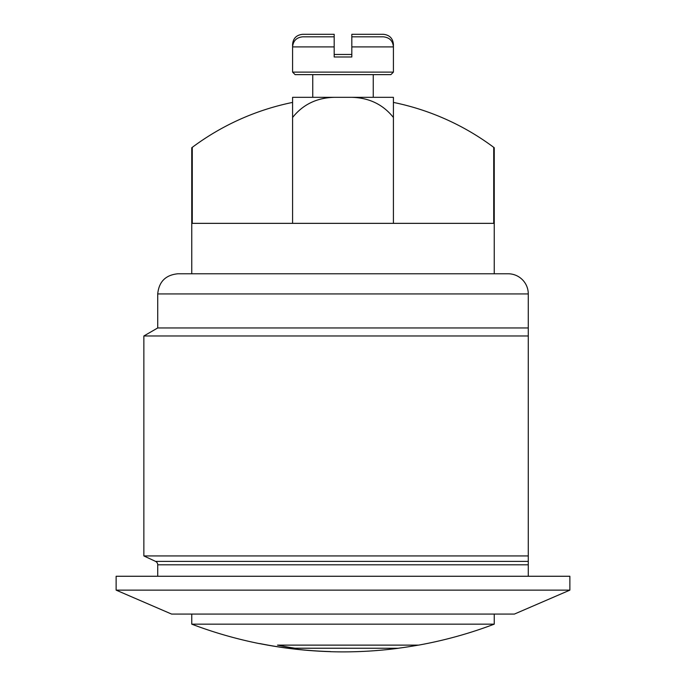 <?xml version="1.0" encoding="UTF-8"?>
<svg xmlns="http://www.w3.org/2000/svg" width="686" height="686" viewBox="0 0 686 686"><rect width="100%" height="100%" fill="white"/><g stroke="black" fill="none" stroke-linecap="round" stroke-linejoin="round"><path stroke-width="1.03" d="M528.28 561.38L155.542 561.38A3.782 3.782 0 0 1 157.72 564.81L528.28 564.81L528.28 555.934L143.863 555.934L143.863 335.977L157.72 327.968L528.28 327.968L528.28 293.942A20.168 20.168 0 0 0 508.112 273.774L177.888 273.774C165.643 274.966 158.92 281.689 157.72 293.942L528.28 293.942M143.863 335.977L528.28 335.977L528.28 327.968M494.246 614.073L494.246 624.157L191.754 624.157L191.754 614.073M259.814 643.571L259.814 643.571A426.229 426.229 0 0 0 330.395 651.58L330.395 651.7A426.349 426.349 0 0 0 398.455 648.261L294.971 648.261A426.349 369.231 -90 0 1 277.513 645.123L418.623 645.123A426.349 426.349 0 0 0 494.246 624.157M294.971 648.261L294.971 648.21A426.306 369.188 -90 0 1 277.753 645.123M398.455 648.261L294.971 648.21M393.095 44.384L393.412 44.384C392.872 38.313 389.511 34.952 383.328 34.3L351.824 34.3L351.824 56.989L334.176 56.989L334.176 34.3L302.672 34.3C296.489 34.952 293.128 38.313 292.588 44.384L292.905 44.384M351.824 56.989L351.824 46.905L351.824 54.468L334.176 54.468M334.176 36.821L302.672 36.821C296.489 37.473 293.128 40.834 292.588 46.905L334.176 46.905M351.824 46.905L393.412 46.905C392.872 40.834 389.511 37.473 383.328 36.821L351.824 36.821M343 74.628L390.891 74.628L393.412 72.107L292.588 72.107L295.109 74.628L343 74.628M351.532 97.318L393.412 97.318L393.412 117.486C383.011 104.435 369.042 97.712 351.532 97.318L334.468 97.318C316.958 97.712 302.989 104.435 292.588 117.486L292.588 97.318L334.468 97.318M292.588 223.353L292.588 117.486M393.412 223.353L393.412 117.486M191.754 273.774L191.754 147.73L192.277 147.344L192.277 223.353L493.723 223.353L493.723 147.344L494.246 147.73L494.246 273.774M192.277 147.344A252.079 252.079 0 0 1 292.588 102.411M393.412 102.411A252.079 252.079 0 0 1 493.723 147.344M528.28 555.934L528.28 335.977M116.131 576.266L569.869 576.266L569.869 590.132L116.131 590.132L116.131 576.266M116.131 590.132L171.586 614.073L514.414 614.073L569.869 590.132M259.788 643.639A426.306 426.306 0 0 0 330.395 651.649M398.455 648.21A426.306 426.306 0 0 0 418.34 645.123M191.754 624.157A426.349 426.349 0 0 0 259.788 643.691M393.412 72.107L393.412 44.384M292.588 72.107L292.588 44.384M312.747 74.628L312.747 97.318M373.253 74.628L373.253 97.318M155.542 561.38L143.863 555.934M528.28 576.266L528.28 564.81M157.72 576.266L157.72 564.81M157.72 327.968L157.72 293.942"/></g></svg>
